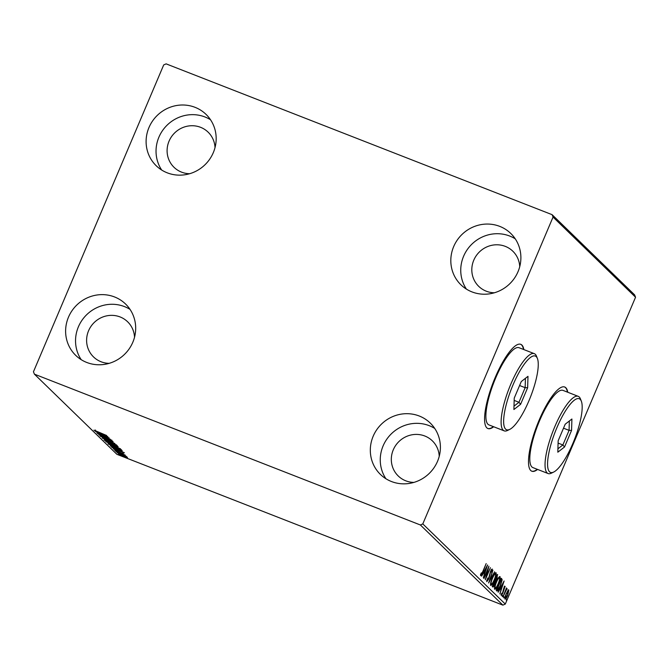 <?xml version="1.0" encoding="UTF-8"?>
<svg xmlns="http://www.w3.org/2000/svg" width="669" height="669" viewBox="0 0 669 669"><rect width="100%" height="100%" fill="white"/><g stroke="black" fill="none" stroke-linecap="round" stroke-linejoin="round"><path stroke-width="1" d="M523.844 349.578A45.199 11.85 111.3 0 0 520.8 344.343A45.199 11.85 111.3 0 0 495.185 377.533A45.199 11.85 111.3 0 0 487.902 428.545A45.199 11.85 111.3 0 0 493.68 426.755M523.501 349.444A45.199 11.85 111.3 0 0 520.624 344.284M567.764 392.251A45.199 11.85 111.3 0 0 564.72 387.017A45.199 11.85 111.3 0 0 539.105 420.216A45.199 11.85 111.3 0 0 531.822 471.219A45.199 11.85 111.3 0 0 537.608 469.437M567.421 392.118A45.199 11.85 111.3 0 0 564.552 386.958M68.489 317.139A35.783 34.32 134.2 0 1 125.588 304.044A35.783 34.32 134.2 0 1 132.813 342.269A35.783 34.32 134.2 0 1 75.714 355.364A35.783 34.32 134.2 0 1 68.489 317.139M81.192 359.663A35.783 34.32 134.2 0 1 78.415 326.781A35.783 34.32 134.2 0 1 130.037 309.396M453.691 246.568A35.783 34.32 134.2 0 1 510.79 233.473A35.783 34.32 134.2 0 1 518.015 271.706A35.783 34.32 134.2 0 1 460.916 284.802A35.783 34.32 134.2 0 1 453.691 246.568M466.393 289.092A35.783 34.32 134.2 0 1 463.617 256.219A35.783 34.32 134.2 0 1 515.239 238.825M373.193 436.196A35.783 34.32 134.2 0 1 430.292 423.101A35.783 34.32 134.2 0 1 437.526 461.326A35.783 34.32 134.2 0 1 380.418 474.43A35.783 34.32 134.2 0 1 373.193 436.196M385.904 478.72A35.783 34.32 134.2 0 1 383.128 445.847A35.783 34.32 134.2 0 1 434.75 428.453M148.978 127.511A35.783 34.32 134.2 0 1 206.077 114.416A35.783 34.32 134.2 0 1 213.302 152.641A35.783 34.32 134.2 0 1 156.203 165.736A35.783 34.32 134.2 0 1 148.978 127.511M161.681 170.035A35.783 34.32 134.2 0 1 158.913 137.162A35.783 34.32 134.2 0 1 210.534 119.768M189.645 173.723A24.485 23.482 134.2 0 1 174.007 167.283A24.485 23.482 134.2 0 1 169.065 141.126A24.485 23.482 134.2 0 1 208.134 132.169A24.485 23.482 134.2 0 1 215.025 147.615M413.868 482.408A24.485 23.482 134.2 0 1 398.231 475.968A24.485 23.482 134.2 0 1 393.28 449.811A24.485 23.482 134.2 0 1 432.35 440.854A24.485 23.482 134.2 0 1 439.24 456.3M494.358 292.779A24.485 23.482 134.2 0 1 478.72 286.34A24.485 23.482 134.2 0 1 473.777 260.182A24.485 23.482 134.2 0 1 512.847 251.226A24.485 23.482 134.2 0 1 519.729 266.672M109.156 363.351A24.485 23.482 134.2 0 1 93.518 356.912A24.485 23.482 134.2 0 1 88.576 330.754A24.485 23.482 134.2 0 1 127.645 321.797A24.485 23.482 134.2 0 1 134.528 337.243M552.092 214.674L166.121 63.864L163.704 64.926L33.45 371.78L34.412 374.163L420.375 524.973L422.8 523.911L553.054 217.057L552.092 214.674L634.588 294.837L635.55 297.22L553.054 217.057M127.428 457.462L118.463 453.958L122.168 454.97L127.495 457.579M116.289 451.751L125.663 455.74L116.289 451.751M124.501 455.321L124.869 454.627M123.673 453.808L114.675 450.27L123.706 453.866M121.975 453.306L122.686 453.256M114.717 450.162L115.419 450.321M116.339 450.747L115.712 450.663M110.36 445.997L121.591 450.02L122.201 450.864L117.159 449.25L110.494 445.688M117.987 446.524L110.293 443.973L105.761 441.532L118.104 446.708M102.165 438.028L113.153 441.824L105.041 439.165L114.901 443.53L102.165 438.028M97.498 433.504L109.147 437.927L101.646 435.778L110.686 439.433L98.836 434.8L106.321 436.949L97.549 433.395M94.053 430.159L106.647 435.502L93.953 430.192M34.412 374.163L116.908 454.326L502.879 605.136L420.375 524.973M107.843 436.665L96.888 432.902L100.183 433.905L99.43 433.169L95.14 431.204L107.843 436.665M100.216 436.146L112.635 441.147L100.116 436.171M101.629 435.987L101.362 436.723M111.74 440.026L111.489 440.495M116.465 444.868L111.28 443.447L104.021 440.01L109.164 441.423L116.565 445.036M120.437 448.732L115.26 447.31L108.002 443.873L113.145 445.286L120.537 448.899M124.367 452.721L113.404 448.958L116.707 449.953L111.656 447.26L124.367 452.721M117.627 452.001L115.653 451.224L117.644 452.027M117.242 452.721L119.224 453.557L117.217 452.729M121.775 456.032L119.801 455.255L121.791 456.057M507.721 590.936L508.892 590.016L507.696 595.343C506.642 597.843 505.747 599.115 505.02 599.148C504.735 598.128 505.12 596.372 506.19 593.871L507.721 590.936M506.634 589.356L502.954 596.924L506.5 587.909L506.149 589.406L507.152 588.753L506.659 589.598L505.94 589.08M501.232 594.189L502.511 593.177L503.765 588.302L505.137 586.37L502.737 593.336L501.223 595.46L501.775 593.152L501.691 594.373L501.014 594.105M496.824 590.97L496.206 590.367L501.332 578.3L502.185 579.747L500.345 586.086C498.898 589.598 497.728 591.22 496.824 590.97L497.008 591.095M492.233 586.504L497.351 574.437L497.075 578.392L495.737 580.717L494.851 584.213C493.998 586.203 493.304 587.139 492.76 587.022L492.233 586.504M488.629 583.008L492.894 570.105L489.884 580.107L494.642 571.803L488.629 583.008M483.971 578.476L488.888 566.208L486.405 576.511L490.427 567.705L485.309 579.772L487.776 569.495L483.971 578.476M480.643 574.236L481.162 574.437L482.767 571.602L486.179 563.574L482.926 571.928C482.073 574.194 481.312 575.449 480.643 575.674L481.228 572.965L481.195 574.454L480.518 574.194M422.8 523.911L505.296 604.074L635.55 297.22M487.584 564.945L483.353 577.874L484.498 573.525L483.746 572.798L481.605 576.176L487.584 564.945M486.831 580.224L487.316 580.416L488.554 578.735L490.528 571.343L492.2 568.993L491.849 571.535L491.372 572.12L491.673 570.231L490.753 571.493L488.755 578.953L486.806 581.67L487.751 577.999L487.358 580.441L486.681 580.182M491.673 570.231L490.954 569.938M492.3 578.125C493.747 574.663 494.993 572.865 496.03 572.714C496.423 574.144 495.871 576.594 494.383 580.065C492.928 583.527 491.69 585.308 490.661 585.417C490.285 583.978 490.829 581.553 492.3 578.125M496.273 581.988C497.719 578.526 498.965 576.728 500.011 576.578C500.395 578.008 499.852 580.458 498.355 583.928C496.908 587.39 495.67 589.172 494.642 589.28C494.266 587.842 494.809 585.417 496.273 581.988M504.108 580.993L499.877 593.93L501.014 589.573L500.261 588.845L498.129 592.232L504.108 580.993M502.461 595.243L502.21 596.414L502.461 595.243M504.041 596.773L503.782 597.944L504.041 596.773M506.609 599.273L506.358 600.444L506.609 599.273M505.296 604.074L502.879 605.136M531.654 471.152A45.199 11.85 111.3 0 0 537.266 469.304M487.734 428.469A45.199 11.85 111.3 0 0 493.346 426.63M481.003 574.378L480.526 575.123M484.515 572.037L484.139 573.182M483.996 571.686L484.933 572.204L486.363 567.872L484.356 571.644L484.933 572.204M491.606 569.352L491.464 570.139M491.163 570.03L491.598 570.197M487.224 580.391L486.689 581.135M495.512 572.756L495.512 573.96L494.692 573.634M491.33 584.238L490.511 585.124M492.259 578.225L492.509 578.317C491.33 581.052 490.887 583.008 491.18 584.171L490.678 583.978M495.361 573.902L494.767 573.651M490.586 583.962L491.18 584.171C492.008 584.096 493.011 582.657 494.174 579.864C495.361 577.113 495.804 575.148 495.512 573.96C494.675 574.086 493.672 575.541 492.509 578.317M497.209 574.78L497.134 575.976M495.503 579.881L495.06 580.449L495.737 580.717M495.06 580.449L495.035 581.144M493.262 585.76L492.476 586.746M495.119 579.697L496.858 578.217L497.034 575.875L495.629 579.931L494.951 579.663M492.66 585.484L493.195 585.693L494.642 584.012L495.236 581.537L494.868 580.976L492.961 585.467L493.337 585.793L492.66 585.526M499.492 576.619L499.492 577.824L498.664 577.498M495.311 588.101L494.483 588.988M496.239 582.089L496.482 582.181C495.311 584.915 494.868 586.872 495.16 588.034L494.659 587.842M499.333 577.765L498.74 577.514M494.558 587.825L495.16 588.034C495.988 587.959 496.983 586.521 498.154 583.728C499.333 580.976 499.776 579.011 499.492 577.824C498.648 577.949 497.644 579.404 496.482 582.181M501.056 578.426L502.185 579.747M501.507 579.479L501.449 580.274M497.619 589.815L496.674 590.819M496.482 589.28L497.159 589.506M501.006 579.739L497.159 589.54L497.836 589.774L500.144 585.877L501.591 580.784L500.763 579.638M496.641 589.339L497.836 589.774M501.039 588.093L500.663 589.23M500.521 587.733L501.457 588.252L502.887 583.92L500.88 587.691L501.457 588.252M504.459 586.103L504.326 587.742M501.474 594.289L501.131 594.816M506.692 588.578L507.152 588.753M503.966 596.949L504.384 597.108M508.214 589.757L508.156 591.747M505.446 598.069L504.869 598.763M504.928 597.852L505.48 598.061L507.487 595.151L508.432 591.103L507.696 590.802M507.779 590.844L508.323 591.062M506.149 593.98L505.538 598.103L504.861 597.835M508.432 591.103L506.391 594.08M100.375 433.453L100.183 433.905M101.312 434.29L105 435.569L101.312 434.29M111.079 443.246L115.26 444.4L109.382 441.624L105.234 440.478L111.079 443.246M105.451 439.667L105.234 440.478M117.175 445.504L116.883 446.19L112.802 444.4L116.908 445.88M111.756 443.873L107.182 442.201L111.882 444.291M115.051 447.109L119.233 448.263L113.354 445.487L109.206 444.341L115.051 447.109M109.432 443.53L109.206 444.341M120.579 449.744L111.163 446.064L116.958 449.05L120.972 450.321L120.621 449.643M120.972 450.321L120.788 449.71M116.891 449.509L116.707 449.953M117.836 450.346L121.524 451.617L117.836 450.346M126.742 457.011L126.558 457.445M123.464 456.233L126.366 457.044L119.525 454.376L123.464 456.233M126.7 456.434L126.449 456.852M119.768 453.599L119.525 454.376M556.842 427.809A39.546 10.37 111.3 0 0 553.631 472.08A39.546 10.37 111.3 0 0 572.881 443.396A39.546 10.37 111.3 0 0 581.336 401.174A39.546 10.37 111.3 0 0 556.842 427.809M553.631 472.08L551.407 473.159A41.436 10.863 -68.7 0 1 548.087 473.535A41.436 10.863 -68.7 0 1 554.768 426.78A41.436 10.863 -68.7 0 1 578.25 396.349A41.436 10.863 -68.7 0 1 580.433 398.875L581.336 401.174M578.25 396.349L563.014 390.395A41.436 10.863 111.3 0 0 539.532 420.826A41.436 10.863 111.3 0 0 532.859 467.581L548.087 473.535M571.569 430.401L564.527 446.992L557.821 452.194L558.155 440.804L565.196 424.213L571.903 419.011L571.569 430.401L569.068 430.368L569.344 421.002M563.515 428.193L569.068 430.368L562.872 444.96L558.088 443.095M557.921 448.807L562.872 444.96L564.527 446.992M512.914 385.135A39.546 10.37 111.3 0 0 509.711 429.406A39.546 10.37 111.3 0 0 528.962 400.714A39.546 10.37 111.3 0 0 537.416 358.5A39.546 10.37 111.3 0 0 512.914 385.135M509.711 429.406L507.487 430.476A41.436 10.863 -68.7 0 1 504.167 430.853A41.436 10.863 -68.7 0 1 510.84 384.098A41.436 10.863 -68.7 0 1 534.322 353.667A41.436 10.863 -68.7 0 1 536.505 356.201L537.416 358.5M534.322 353.667L519.085 347.721A41.436 10.863 111.3 0 0 495.612 378.144A41.436 10.863 111.3 0 0 488.93 424.899L504.167 430.853M527.64 387.719L520.599 404.31L513.901 409.512L514.235 398.122L521.276 381.539L527.983 376.338L527.64 387.719L525.148 387.686L525.424 378.32M519.587 385.511L525.148 387.686L518.952 402.286L514.168 400.413M514.001 406.125L518.952 402.286L520.599 404.31M497.276 574.621L497.728 574.805M501.24 578.501L501.733 578.693M497.502 589.782L496.824 589.514M504.669 587.449L503.991 587.19M95.19 430.702L95.483 430.016M121.014 450.296L121.306 449.61M122.636 453.44L122.929 452.754M115.687 450.622L115.98 449.936"/></g></svg>
